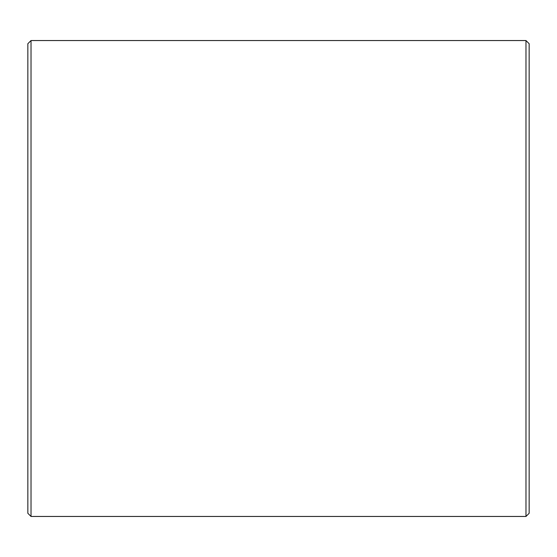 <?xml version="1.0" encoding="UTF-8"?>
<svg xmlns="http://www.w3.org/2000/svg" width="557" height="557" viewBox="0 0 557 557"><rect width="100%" height="100%" fill="white"/><g stroke="black" fill="none" stroke-linecap="round" stroke-linejoin="round"><path stroke-width="0.84" d="M27.85 43.711L27.85 513.289L31.025 516.457L31.025 40.543L27.85 43.711M525.975 516.457L529.15 513.289L529.15 43.711L525.975 40.543L525.975 516.457L31.025 516.457M529.15 75.439L529.15 481.561M525.975 40.543L31.025 40.543"/></g></svg>
